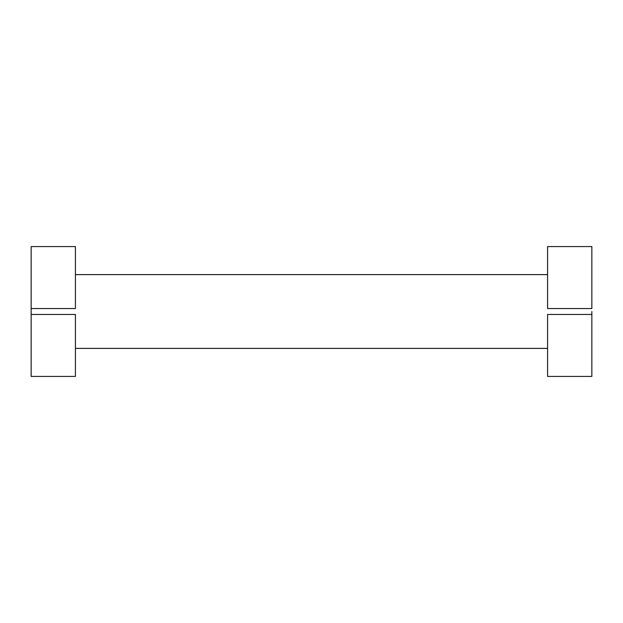 <?xml version="1.0" encoding="UTF-8"?>
<svg xmlns="http://www.w3.org/2000/svg" width="623" height="623" viewBox="0 0 623 623"><rect width="100%" height="100%" fill="white"/><g stroke="black" fill="none" stroke-linecap="round" stroke-linejoin="round"><path stroke-width="0.93" d="M31.15 308.549L75.414 308.549L75.414 246.576L31.15 246.576L31.15 314.451L75.414 314.451L75.414 376.424L31.15 376.424L31.15 314.451M591.85 311.5L591.85 376.424L547.586 376.424L547.586 314.451L591.85 314.451M591.85 246.576L591.85 308.549L547.586 308.549L547.586 246.576L591.85 246.576M547.586 274.611L75.414 274.611M547.586 348.389L75.414 348.389"/></g></svg>
